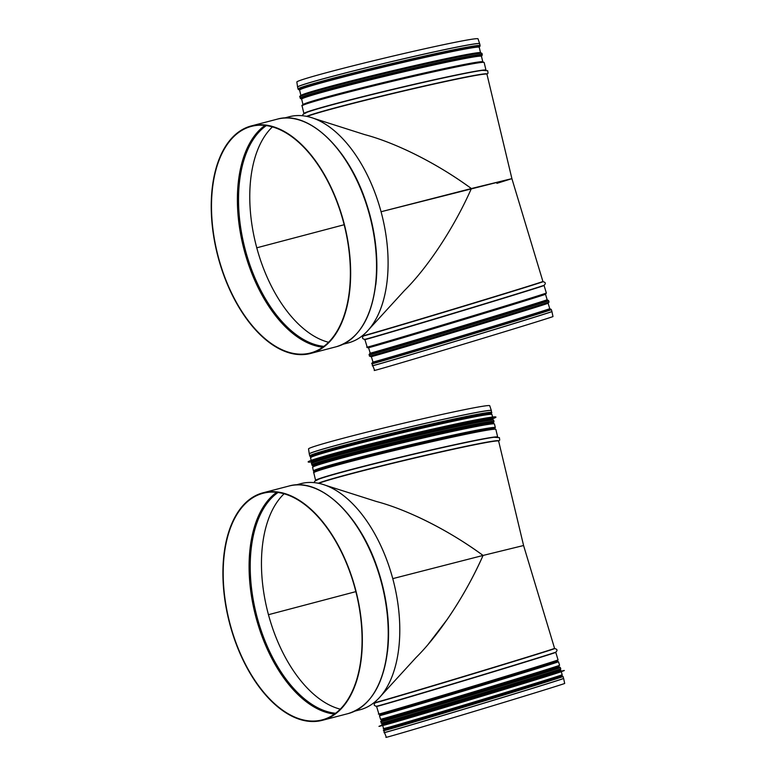 <?xml version="1.0" encoding="UTF-8"?>
<svg xmlns="http://www.w3.org/2000/svg" width="776" height="776" viewBox="0 0 776 776"><rect width="100%" height="100%" fill="white"/><g stroke="black" fill="none" stroke-linecap="round" stroke-linejoin="round"><path stroke-width="1.16" d="M355.854 591.632L268.399 614.718L355.854 591.632M325.241 485.204A116.866 64.825 -104.6 0 1 392.763 578.634L483.07 555.441C449.905 530.968 408.04 509.813 376.253 501.451L325.241 485.204A116.866 64.825 -104.6 0 0 297.072 484.884M262.007 493.08A117.564 65.213 -104.6 0 0 229.754 623.894A117.564 65.213 -104.6 0 0 322.302 720.332A117.564 65.213 -104.6 0 0 355.728 590.119A117.564 65.213 -104.6 0 0 262.957 492.818A117.564 65.213 -104.6 0 0 262.007 493.08M354.933 711.097L359.986 709.778A116.866 64.825 -104.6 0 0 393.219 580.341A116.866 64.825 -104.6 0 0 300.991 483.623L295.937 484.942M262.133 493.536A117.098 64.951 -104.6 0 0 230.006 623.826A117.098 64.951 -104.6 0 0 322.185 719.885A117.098 64.951 -104.6 0 0 355.486 590.187A117.098 64.951 -104.6 0 0 263.074 493.274A117.098 64.951 -104.6 0 0 262.133 493.536M284.094 493.798A116.4 64.563 -104.6 0 0 268.011 613.001A116.4 64.563 -104.6 0 0 340.266 709.157M427.702 644.934L447.267 619.364C461.157 599.13 473.098 577.819 483.07 555.441L523.587 545.518L498.619 441.01A93.789 2.997 -13.4 0 0 419.661 456.627A93.789 2.997 -13.4 0 0 318.276 483.244M384.44 732.486L386.322 737.2A93.139 0.63 -16.8 0 0 475.688 710.942A93.139 0.63 -16.8 0 0 564.685 683.472L563.648 678.496A93.586 0.63 -16.8 0 1 474.223 706.102A93.586 0.63 -16.8 0 1 384.44 732.486L384.421 732.428A93.586 0.63 -16.8 0 0 474.204 706.044A93.586 0.63 -16.8 0 0 563.628 678.437L563.066 676.565A93.586 0.63 -16.8 0 1 473.641 704.172A93.586 0.63 -16.8 0 1 383.858 730.555L383.965 729.925A93.304 0.63 -16.8 0 0 473.476 703.628A93.304 0.63 -16.8 0 0 562.629 676.109L563.066 676.565M416.45 516.253C439.788 526.991 461.992 540.057 483.07 555.441C466.172 593.834 439.711 634.157 416.082 657.505L380.696 696.179A116.866 64.825 75.4 0 1 355.941 710.593M309.294 453.989L308.547 448.964A93.139 2.978 -13.4 0 1 398.447 424.443A93.139 2.978 -13.4 0 1 489.734 405.693L491.334 410.504A93.586 2.988 -13.4 0 0 399.621 429.351A93.586 2.988 -13.4 0 0 309.294 453.989L309.314 454.057A93.586 2.988 -13.4 0 1 399.64 429.409A93.586 2.988 -13.4 0 1 491.353 410.572L491.334 410.504M380.696 696.179A116.866 64.825 75.4 0 0 392.763 578.634L483.07 555.441M312.602 462.418L312.602 462.438A92.422 2.949 -13.4 0 1 401.745 438.227A92.422 2.949 -13.4 0 1 492.226 419.535M493.022 418.972A93.256 2.978 -13.4 0 0 401.628 437.742A93.256 2.978 -13.4 0 0 311.613 462.312L311.399 461.41A93.256 2.978 -13.4 0 1 401.415 436.839A93.256 2.978 -13.4 0 1 492.808 418.07L492.828 419.583M311.535 461.972A96.515 3.085 -13.4 0 1 308.179 461.962A96.515 3.085 -13.4 0 1 401.337 436.539A96.515 3.085 -13.4 0 1 495.932 417.11A96.515 3.085 -13.4 0 1 492.944 418.642M308.179 461.962L308.169 461.914A96.515 3.085 -13.4 0 1 308.169 461.914A96.515 3.085 -13.4 0 1 320.236 457.462A96.515 3.085 -13.4 0 1 401.328 436.49A96.515 3.085 -13.4 0 1 483.147 418.536A96.515 3.085 -13.4 0 1 495.922 417.061A96.515 3.085 -13.4 0 1 495.922 417.09L495.922 417.061M320.236 457.462L322.952 456.647A93.256 2.978 -13.4 0 1 401.308 436.384A93.256 2.978 -13.4 0 1 480.354 419.04L483.147 418.536M559.816 670.125A92.422 0.63 163.2 0 1 559.913 670.125A92.422 0.63 163.2 0 1 471.604 697.382A92.422 0.63 163.2 0 1 382.927 723.436A92.422 0.63 163.2 0 1 383.005 723.387L471.604 697.382L559.816 670.095L560.844 670.328A93.256 0.63 163.2 0 1 471.74 697.837A93.256 0.63 163.2 0 1 382.258 724.124L382.985 723.358M560.844 670.328L561.116 671.221A93.256 0.63 163.2 0 1 472.002 698.73A93.256 0.63 163.2 0 1 382.529 725.017L382.258 724.124M561.106 671.192L563.764 670.571A96.515 0.65 163.2 0 1 564.298 670.483A96.515 0.65 163.2 0 1 472.07 698.953A96.515 0.65 163.2 0 1 379.464 726.161A96.515 0.65 163.2 0 1 379.959 725.938L382.519 724.988M564.298 670.483L564.307 670.532A96.515 0.65 163.2 0 1 563.812 670.745A96.515 0.65 163.2 0 1 472.08 698.992A96.515 0.65 163.2 0 1 380.017 726.113A96.515 0.65 163.2 0 1 379.483 726.2L379.464 726.161M563.812 670.745L560.776 671.88A93.256 0.63 163.2 0 1 472.138 699.176A93.256 0.63 163.2 0 1 383.179 725.376L380.017 726.113M404.752 149.37C428.09 160.108 450.293 173.164 471.371 188.549L381.065 211.741A116.866 64.825 75.4 0 1 369.007 329.296A116.866 64.825 75.4 0 0 381.065 211.741A116.866 64.825 -104.6 0 0 313.553 118.311A116.866 64.825 -104.6 0 1 381.065 211.741L511.898 178.635L496.902 183.359L511.898 178.635L486.94 74.166A93.586 2.988 -13.4 0 0 405.46 90.579A93.586 2.988 -13.4 0 0 307.044 116.458A93.586 2.988 -13.4 0 1 405.46 90.579A93.586 2.988 -13.4 0 1 486.94 74.166L511.898 178.635L471.371 188.549C438.207 164.085 396.352 142.929 364.555 134.568L313.553 118.311A116.866 64.825 -104.6 0 0 285.384 118.001A116.866 64.825 -104.6 0 1 313.553 118.311L364.555 134.568C396.352 142.929 438.207 164.085 471.371 188.549C454.484 226.941 428.012 267.274 404.383 290.622L369.007 329.296A116.866 64.825 75.4 0 1 344.253 343.7A116.866 64.825 75.4 0 0 369.007 329.296L404.383 290.622C428.012 267.274 454.484 226.941 471.371 188.549L511.898 178.635L542.977 281.707C545.654 282.27 546.023 283.473 544.073 285.325A93.789 0.64 -16.8 0 1 454.6 312.893A93.789 0.64 -16.8 0 1 364.788 339.325C362.149 338.86 361.781 337.657 363.701 335.707L363.605 335.756A93.789 0.64 -16.8 0 0 453.533 309.352A93.789 0.64 -16.8 0 0 543.084 281.688M296.859 82.081A93.139 2.978 -13.4 0 1 386.758 57.55A93.139 2.978 -13.4 0 1 478.035 38.8L479.636 43.621A93.586 2.988 -13.4 0 0 387.932 62.458A93.586 2.988 -13.4 0 0 297.606 87.106A93.586 2.988 -13.4 0 1 387.932 62.458A93.586 2.988 -13.4 0 1 479.636 43.621L478.035 38.8A93.139 2.978 -13.4 0 0 386.758 57.55A93.139 2.978 -13.4 0 0 296.859 82.081L297.615 87.174A93.586 2.988 -13.4 0 1 387.942 62.517A93.586 2.988 -13.4 0 1 479.655 43.679A93.586 2.988 -13.4 0 0 387.942 62.517A93.586 2.988 -13.4 0 0 297.615 87.174L296.859 82.081M372.742 365.593L374.624 370.307A93.139 0.63 -16.8 0 0 463.99 344.049A93.139 0.63 -16.8 0 0 552.987 316.589L551.949 311.613A93.586 0.63 -16.8 0 1 462.535 339.209A93.586 0.63 -16.8 0 1 372.742 365.593L372.722 365.535A93.586 0.63 -16.8 0 0 462.515 339.151A93.586 0.63 -16.8 0 0 551.94 311.554L551.367 309.682A93.586 0.63 -16.8 0 1 461.953 337.279A93.586 0.63 -16.8 0 1 372.16 363.663L372.267 363.032A93.304 0.63 -16.8 0 0 461.788 336.735A93.304 0.63 -16.8 0 0 550.931 309.217L551.367 309.682M250.318 126.197A117.564 65.213 -104.6 0 0 218.066 257.011A117.564 65.213 -104.6 0 0 310.604 353.449A117.564 65.213 -104.6 0 0 344.04 223.226A117.564 65.213 -104.6 0 0 251.269 125.935A117.564 65.213 -104.6 0 0 250.318 126.197A117.564 65.213 -104.6 0 0 218.066 257.011A117.564 65.213 -104.6 0 0 310.604 353.449A117.564 65.213 -104.6 0 0 344.04 223.226A117.564 65.213 -104.6 0 0 251.269 125.935A117.564 65.213 -104.6 0 0 250.318 126.197M348.288 342.895A116.866 64.825 -104.6 0 0 381.52 213.448A116.866 64.825 -104.6 0 0 289.303 116.73L284.239 118.049L289.303 116.73A116.866 64.825 -104.6 0 1 381.52 213.448A116.866 64.825 -104.6 0 1 348.288 342.895L343.235 344.214L348.288 342.895M344.156 224.739L256.701 247.825M250.435 126.643A117.098 64.951 -104.6 0 0 218.308 256.943A117.098 64.951 -104.6 0 0 310.487 352.993A117.098 64.951 -104.6 0 0 343.787 223.294A117.098 64.951 -104.6 0 0 251.385 126.381A117.098 64.951 -104.6 0 0 250.435 126.643M272.395 126.905A116.4 64.563 -104.6 0 0 256.322 246.108A116.4 64.563 -104.6 0 0 328.578 342.274M387.476 651.685A116.866 64.825 -104.6 0 0 353.371 520.9M376.661 688.467A117.04 64.922 -104.6 0 0 325.949 494.079M288.847 486.067C320.372 476.61 361.432 516.253 378.63 571.96C386.312 596.21 389.513 619.917 388.233 643.1C385.051 682.405 371.694 705.898 348.191 713.58A117.564 65.213 -104.6 0 0 381.617 583.368A117.564 65.213 -104.6 0 0 288.847 486.067L262.957 492.818M278.031 492.498A116.4 64.563 -104.6 0 0 256.769 615.931A116.4 64.563 -104.6 0 0 335.61 713.251M277.003 492.362A116.924 64.854 -104.6 0 0 255.944 616.144A116.924 64.854 -104.6 0 0 334.776 713.871M276.654 492.324A117.098 64.951 -104.6 0 0 255.673 616.222A117.098 64.951 -104.6 0 0 334.495 714.075M375.177 701.727L375.371 702.406A93.586 0.63 -16.8 0 0 465.163 676.012A93.586 0.63 -16.8 0 0 554.588 648.416L523.587 545.518M375.303 702.639A93.789 0.64 -16.8 0 0 465.231 676.236A93.789 0.64 -16.8 0 0 554.772 648.571L554.675 648.59C557.352 649.153 557.711 650.366 555.762 652.209A93.789 0.64 -16.8 0 1 466.298 679.786A93.789 0.64 -16.8 0 1 376.486 706.218C373.838 705.753 373.479 704.54 375.4 702.6L375.371 702.406M376.379 706.228L376.573 706.393A93.586 0.63 -16.8 0 0 466.366 679.999A93.586 0.63 -16.8 0 0 555.791 652.403L555.868 652.16M376.573 706.393L378.843 713.92A93.586 0.63 -16.8 0 0 468.636 687.536A93.586 0.63 -16.8 0 0 558.06 659.939L555.791 652.403M380.512 714.065L468.83 688.205L556.751 660.977M380.376 714.987L380.23 714.483A92.422 0.63 -16.8 0 0 468.898 688.419A92.422 0.63 -16.8 0 0 557.207 661.171L557.284 660.929M381.724 719.449L381.879 719.963A92.422 0.63 -16.8 0 0 470.557 693.909A92.422 0.63 -16.8 0 0 558.865 666.652L558.71 666.138M381.879 719.963L381.85 720.157A92.509 0.63 -16.8 0 0 470.605 694.083A92.509 0.63 -16.8 0 0 558.992 666.797L560.379 667.651A93.586 0.63 -16.8 0 1 470.954 695.247A93.586 0.63 -16.8 0 1 381.171 721.632L381.259 721.04A93.333 0.63 -16.8 0 0 470.799 694.733A93.333 0.63 -16.8 0 0 559.981 667.205M381.171 721.632L381.54 722.883A93.586 0.63 -16.8 0 0 471.333 696.499A93.586 0.63 -16.8 0 0 560.757 668.902L560.379 667.651M383.295 722.99L471.536 697.168L559.36 669.96M382.82 723.251L383.014 723.416A92.325 0.63 -16.8 0 0 471.595 697.382A92.325 0.63 -16.8 0 0 559.826 670.154L559.894 669.911M384.644 728.829L384.654 728.848A92.325 0.63 -16.8 0 0 473.234 702.823A92.325 0.63 -16.8 0 0 561.455 675.595L561.455 675.566M384.654 728.848L384.624 729.052A92.422 0.63 -16.8 0 0 473.292 702.998A92.422 0.63 -16.8 0 0 561.601 675.741L562.629 676.109M318.732 483.341A93.586 2.988 -13.4 0 1 417.158 457.462A93.586 2.988 -13.4 0 1 498.638 441.049L499.734 440.079L499.404 437.625L493.924 437.257A93.789 2.997 -13.4 0 1 494.981 437.13M318.073 479.393A93.789 2.997 -13.4 0 1 319.082 479.025A93.789 2.997 -13.4 0 1 406.003 456.065A93.789 2.997 -13.4 0 1 493.924 437.257M313.795 472.846L315.619 480.47A93.586 2.988 -13.4 0 1 405.955 455.842A93.586 2.988 -13.4 0 1 497.658 436.985L495.845 429.351A93.586 2.988 -13.4 0 0 404.121 448.188A93.586 2.988 -13.4 0 0 313.795 472.846C312.33 472.07 317.714 469.965 329.965 466.531C348.385 461.274 373.324 454.872 404.771 447.345L472.361 432.242L494.254 428.624L495.845 429.351M314.62 472.157A92.887 2.968 -13.4 0 1 403.966 447.539A92.887 2.968 -13.4 0 1 494.797 429.118M314.746 471.546A92.422 2.949 -13.4 0 1 403.918 447.325A92.422 2.949 -13.4 0 1 494.409 428.624M313.436 466.347L313.378 466.104A92.422 2.949 -13.4 0 1 402.589 441.757A92.422 2.949 -13.4 0 1 493.167 423.153L493.972 421.523L493.672 420.262A93.586 2.988 -13.4 0 0 401.949 439.09A93.586 2.988 -13.4 0 0 311.622 463.747C310.157 462.981 315.541 460.876 327.792 457.433C346.212 452.175 371.151 445.773 402.599 438.246L470.188 423.143L492.081 419.525L493.672 420.262M313.378 466.104L313.349 466.036A92.509 2.958 -13.4 0 1 402.54 441.573A92.509 2.958 -13.4 0 1 493.167 423.085M313.349 466.036L312.398 465.571A93.333 2.978 -13.4 0 1 402.385 440.894A93.333 2.978 -13.4 0 1 493.808 422.241M312.398 465.571L311.923 465.008A93.586 2.988 -13.4 0 1 402.249 440.361A93.586 2.988 -13.4 0 1 493.972 421.523M312.447 463.059A92.887 2.968 -13.4 0 1 401.793 438.44A92.887 2.968 -13.4 0 1 492.624 420.02M312.709 462.38A92.325 2.949 -13.4 0 1 401.745 438.227A92.325 2.949 -13.4 0 1 492.091 419.525M312.33 456.307A92.325 2.949 -13.4 0 1 400.426 432.707A92.325 2.949 -13.4 0 1 489.675 413.938M311.176 456.86A92.422 2.949 -13.4 0 1 400.377 432.523A92.422 2.949 -13.4 0 1 490.956 413.909M311.108 456.899L310.284 456.55A93.304 2.978 -13.4 0 1 400.222 431.863A93.304 2.978 -13.4 0 1 491.606 413.23L491.353 410.572M310.284 456.55L309.76 455.958A93.586 2.988 -13.4 0 1 400.096 431.31A93.586 2.988 -13.4 0 1 491.809 412.473M494.457 428.556A92.887 2.968 166.6 0 0 494.739 428.352A92.887 2.968 166.6 0 0 401.755 447.345A92.887 2.968 166.6 0 0 314.668 471.507M494.875 428.313A93.023 2.968 -13.4 0 1 494.467 428.594L495.321 427.566A93.489 2.988 166.6 0 0 403.695 446.384A93.489 2.988 166.6 0 0 313.455 471.013L314.687 471.556A93.023 2.968 -13.4 0 1 401.124 447.49A93.023 2.968 -13.4 0 1 494.875 428.313M313.455 471.013L312.592 467.385A93.489 2.988 -13.4 0 1 402.831 442.766A93.489 2.988 -13.4 0 1 494.457 423.948L495.321 427.566M493.827 423.754A93.023 2.968 166.6 0 0 402.725 442.33A93.023 2.968 166.6 0 0 313.058 466.939M381.443 719.4A93.023 0.63 -16.8 0 0 396.196 715.385A93.023 0.63 -16.8 0 0 499.86 684.413A93.023 0.63 -16.8 0 0 558.914 665.944M395.692 715.055A93.489 0.63 163.2 0 1 380.541 719.245L382.607 719.236L396.187 715.385L539.33 672.317L557.304 666.623L559.583 665.313A93.489 0.63 163.2 0 1 496.184 685.043A93.489 0.63 163.2 0 1 395.692 715.055M380.347 714.861A92.887 0.63 -16.8 0 0 394.965 710.894A92.887 0.63 -16.8 0 0 499.036 679.795A92.887 0.63 -16.8 0 0 557.323 661.55A93.023 0.63 163.2 0 1 499.666 679.611A93.023 0.63 163.2 0 1 394.848 710.923A93.023 0.63 163.2 0 1 380.337 714.861L379.474 715.676A93.489 0.63 -16.8 0 0 394.615 711.485A93.489 0.63 -16.8 0 0 495.107 681.483A93.489 0.63 -16.8 0 0 558.507 661.753L559.583 665.313M312.185 462.68A92.79 2.968 -13.4 0 1 401.745 438.217A92.79 2.968 -13.4 0 1 492.682 419.554M311.157 460.381L310.536 457.782A93.256 2.978 -13.4 0 1 400.552 433.221A93.256 2.978 -13.4 0 1 491.945 414.452L492.566 417.051M311.011 457.336A92.79 2.968 -13.4 0 1 400.445 432.785A92.79 2.968 -13.4 0 1 491.315 414.258M561.261 671.696L562.193 674.79A93.256 0.63 163.2 0 1 473.079 702.29A93.256 0.63 163.2 0 1 383.606 728.586L382.675 725.502M561.504 675.421L473.214 702.736L384.518 728.732M306.578 116.361A93.789 2.997 -13.4 0 1 407.904 89.764A93.789 2.997 -13.4 0 1 486.94 74.127L486.95 74.098A93.789 2.997 -13.4 0 0 407.904 89.764A93.789 2.997 -13.4 0 0 306.578 116.361M306.384 112.501A93.789 2.997 -13.4 0 1 306.966 112.287A93.789 2.997 -13.4 0 0 306.384 112.501M307.393 112.132A93.789 2.997 -13.4 0 1 394.305 89.172A93.789 2.997 -13.4 0 1 482.226 70.373A93.789 2.997 -13.4 0 0 394.305 89.172A93.789 2.997 -13.4 0 0 307.393 112.132L302.97 114.382L302.553 115.76L302.97 114.382L307.393 112.132M482.662 70.315A93.789 2.997 -13.4 0 1 483.293 70.247A93.789 2.997 -13.4 0 0 482.662 70.315L483.273 70.247L482.672 70.315M303.93 113.587A93.586 2.988 -13.4 0 1 394.256 88.959A93.586 2.988 -13.4 0 1 485.97 70.092L484.146 62.468A93.586 2.988 -13.4 0 0 392.433 81.305A93.586 2.988 -13.4 0 0 302.097 105.953A93.586 2.988 -13.4 0 1 392.433 81.305A93.586 2.988 -13.4 0 1 484.146 62.468L482.556 61.74L460.672 65.359L393.073 80.452C361.626 87.989 336.687 94.381 318.267 99.638C306.025 103.082 300.632 105.187 302.097 105.953C300.632 105.187 306.025 103.082 318.267 99.638C336.687 94.381 361.626 87.989 393.073 80.452L460.672 65.359L482.556 61.74L484.146 62.468L485.97 70.092A93.586 2.988 -13.4 0 0 394.256 88.959A93.586 2.988 -13.4 0 0 303.93 113.587M303.057 104.653A92.422 2.949 -13.4 0 1 392.22 80.432A92.422 2.949 -13.4 0 1 482.711 61.74A92.422 2.949 -13.4 0 0 392.22 80.432A92.422 2.949 -13.4 0 0 303.057 104.653M301.689 99.212A92.422 2.949 -13.4 0 1 390.891 74.865A92.422 2.949 -13.4 0 1 481.469 56.27L482.274 54.64L481.974 53.369A93.586 2.988 -13.4 0 0 390.26 72.207A93.586 2.988 -13.4 0 0 299.924 96.854A93.586 2.988 -13.4 0 1 390.26 72.207A93.586 2.988 -13.4 0 1 481.974 53.369L480.383 52.642L458.5 56.26L390.9 71.353C359.453 78.89 334.514 85.282 316.094 90.54C303.852 93.983 298.459 96.088 299.924 96.854C298.459 96.088 303.852 93.983 316.094 90.54C334.514 85.282 359.453 78.89 390.9 71.353L458.5 56.26L480.383 52.642L481.974 53.369L482.274 54.64A93.586 2.988 -13.4 0 0 390.561 73.477A93.586 2.988 -13.4 0 0 300.234 98.125A93.586 2.988 -13.4 0 1 390.561 73.477A93.586 2.988 -13.4 0 1 482.274 54.64L482.109 55.348A93.333 2.978 -13.4 0 0 390.687 74.001A93.333 2.978 -13.4 0 0 300.7 98.688A93.333 2.978 -13.4 0 1 390.687 74.001A93.333 2.978 -13.4 0 1 482.109 55.348L481.469 56.202A92.509 2.958 -13.4 0 0 390.852 74.69A92.509 2.958 -13.4 0 0 301.651 99.153A92.509 2.958 -13.4 0 1 390.852 74.69A92.509 2.958 -13.4 0 1 481.469 56.192L481.469 56.27A92.422 2.949 -13.4 0 0 390.891 74.865A92.422 2.949 -13.4 0 0 301.689 99.212L300.234 98.125L299.924 96.854L300.234 98.125L301.689 99.212L302.999 104.692L301.689 99.212M301.01 95.496A92.325 2.949 -13.4 0 1 390.056 71.343A92.325 2.949 -13.4 0 1 480.392 52.642A92.325 2.949 -13.4 0 0 390.056 71.343A92.325 2.949 -13.4 0 0 301.01 95.496M299.614 90.142A92.325 2.949 -13.4 0 1 388.727 65.814A92.325 2.949 -13.4 0 1 479.219 47.239A92.325 2.949 -13.4 0 0 388.727 65.814A92.325 2.949 -13.4 0 0 299.614 90.142L300.904 95.545L299.614 90.142M299.584 90.074A92.422 2.949 -13.4 0 1 388.689 65.63A92.422 2.949 -13.4 0 1 479.219 47.161L480.111 45.58L479.655 43.679L480.111 45.58A93.586 2.988 -13.4 0 0 388.398 64.418A93.586 2.988 -13.4 0 0 298.071 89.075A93.586 2.988 -13.4 0 1 388.398 64.418A93.586 2.988 -13.4 0 1 480.111 45.58L479.917 46.347A93.304 2.978 -13.4 0 0 388.534 64.98A93.304 2.978 -13.4 0 0 298.595 89.657A93.304 2.978 -13.4 0 1 388.534 64.98A93.304 2.978 -13.4 0 1 479.917 46.347L479.219 47.161A92.422 2.949 -13.4 0 0 388.689 65.63A92.422 2.949 -13.4 0 0 299.584 90.074L298.071 89.075L297.615 87.174L298.071 89.075L299.584 90.074M363.478 334.844L363.682 335.513A93.586 0.63 -16.8 0 0 453.465 309.129A93.586 0.63 -16.8 0 0 542.89 281.533M364.681 339.345L364.885 339.5A93.586 0.63 -16.8 0 0 454.668 313.116A93.586 0.63 -16.8 0 0 544.092 285.519L544.17 285.277M364.885 339.5L367.155 347.037A93.586 0.63 -16.8 0 0 456.938 320.653A93.586 0.63 -16.8 0 0 546.362 293.047L544.092 285.519M382.452 342.798A92.887 0.63 -16.8 0 0 398.66 338.772A92.887 0.63 -16.8 0 0 515.526 303.561A92.887 0.63 -16.8 0 0 531.269 297.965M545.518 294.279L547.167 299.759A92.422 0.63 -16.8 0 1 458.858 327.016A92.422 0.63 -16.8 0 1 370.181 353.07L368.532 347.59A92.422 0.63 -16.8 0 0 457.209 321.536A92.422 0.63 -16.8 0 0 545.518 294.279L545.596 294.036M370.181 353.07L370.162 353.264A92.509 0.63 -16.8 0 0 458.907 327.191A92.509 0.63 -16.8 0 0 547.293 299.905L548.69 300.768A93.586 0.63 -16.8 0 1 459.266 328.364A93.586 0.63 -16.8 0 1 369.473 354.748L369.56 354.157A93.333 0.63 -16.8 0 0 459.111 327.841A93.333 0.63 -16.8 0 0 548.283 300.312M369.473 354.748L369.851 356A93.586 0.63 -16.8 0 0 459.635 329.616A93.586 0.63 -16.8 0 0 549.059 302.01L548.69 300.768M385.148 351.761A92.887 0.63 -16.8 0 0 401.367 347.726A92.887 0.63 -16.8 0 0 518.222 312.524A92.887 0.63 -16.8 0 0 533.966 306.927M548.128 303.27L549.767 308.702A92.325 0.63 -16.8 0 1 461.545 335.93A92.325 0.63 -16.8 0 1 372.955 361.965L371.326 356.524A92.325 0.63 -16.8 0 0 459.906 330.498A92.325 0.63 -16.8 0 0 548.128 303.27L548.205 303.028M372.955 361.965L372.926 362.169A92.422 0.63 -16.8 0 0 461.594 336.115A92.422 0.63 -16.8 0 0 549.903 308.848L550.931 309.217M375.778 284.792A116.866 64.825 -104.6 0 0 341.673 154.017A116.866 64.825 -104.6 0 1 375.778 284.792M336.493 346.688A117.564 65.213 -104.6 0 0 369.929 216.475A117.564 65.213 -104.6 0 0 277.158 119.184L251.269 125.935L277.158 119.184A117.564 65.213 -104.6 0 1 369.929 216.475A117.564 65.213 -104.6 0 1 336.493 346.688C360.006 339.005 373.353 315.512 376.544 276.207C377.815 253.034 374.614 229.318 366.932 205.077C349.743 149.361 308.673 109.717 277.158 119.184C308.673 109.717 349.743 149.361 366.932 205.077C374.614 229.318 377.815 253.034 376.544 276.207C373.353 315.512 360.006 339.005 336.493 346.688L310.604 353.449L336.493 346.688M266.333 125.605A116.4 64.563 -104.6 0 0 245.08 249.038A116.4 64.563 -104.6 0 0 323.922 346.368M265.305 125.479A116.924 64.854 -104.6 0 0 244.246 249.261A116.924 64.854 -104.6 0 0 323.088 346.988M264.965 125.44A117.098 64.951 -104.6 0 0 243.974 249.329A117.098 64.951 -104.6 0 0 322.806 347.192M348.191 713.58L322.302 720.332M378.843 713.92L379.512 714.424L381.743 713.92L396.449 709.73L468.238 688.38L557.381 660.919L558.06 659.939M557.362 661.676L557.207 661.171M381.85 720.157L381.259 721.04M381.54 722.883L382.219 723.387L384.44 722.883L399.145 718.692L470.935 697.343L560.078 669.882L560.757 668.902M384.624 729.052L383.965 729.925M384.421 732.428L383.858 730.555M314.251 482.643L314.658 481.265L319.082 479.025M318.092 479.384L318.664 479.18M494.962 437.13L494.36 437.198M494.467 428.633L494.322 428.003M314.687 471.575L314.542 470.954M311.923 465.008L311.622 463.747M491.033 413.918L491.606 413.23M309.76 455.958L309.314 454.057M314.493 470.76L321.652 468.297C341.1 462.001 406.197 445.764 450.361 436.17C472.274 431.388 486.31 428.691 492.45 428.061L494.273 427.818M312.592 467.385L314.949 465.678C323.553 462.147 367.708 450.526 411.804 440.167L478.191 425.646L493.09 423.395L494.457 423.948M379.474 715.676L380.541 719.245M380.492 715.375L557.478 662.054M558.507 661.753L557.323 661.54M310.536 457.782L312.893 456.075C321.477 452.553 365.515 440.962 409.495 430.631L475.727 416.149L490.587 413.899L491.945 414.452M562.193 674.79L559.923 676.1L541.987 681.774L469.49 703.851L401.59 724.047L383.606 728.586M486.95 74.186L488.036 73.196L487.706 70.742L482.226 70.373L487.706 70.742L488.036 73.196L486.95 74.186M306.404 112.501L306.966 112.287L306.404 112.501M303.92 113.587L302.097 105.953L303.92 113.587M482.779 61.74L481.469 56.27L482.779 61.74M480.509 52.642L479.219 47.239L480.509 52.642M367.155 347.037L367.824 347.541L370.045 347.027L384.76 342.846L456.54 321.497L545.683 294.036L546.362 293.047M370.162 353.264L369.56 354.157M369.851 356L370.521 356.504L372.752 355.99L387.457 351.809L459.246 330.46L548.389 302.999L549.059 302.01M372.926 362.169L372.267 363.032M372.722 365.535L372.16 363.663"/></g></svg>
